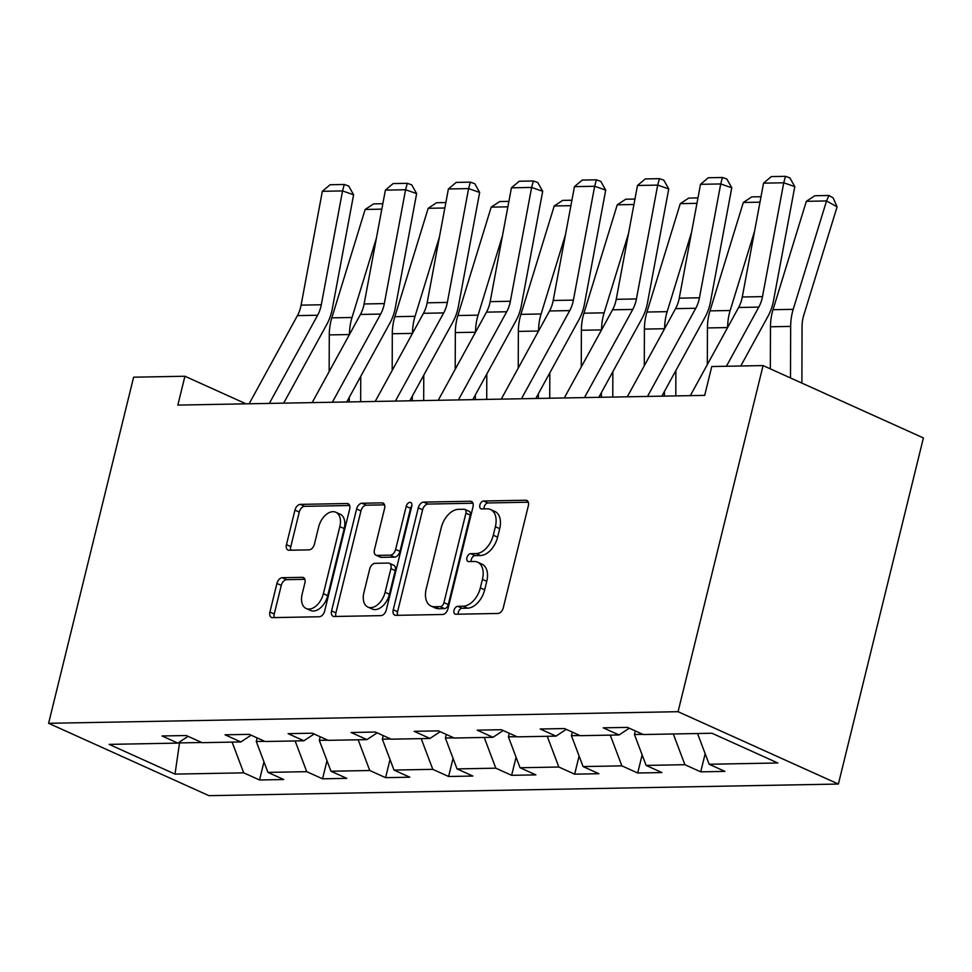 <?xml version="1.0" encoding="UTF-8"?>
<svg xmlns="http://www.w3.org/2000/svg" width="972" height="972" viewBox="0 0 972 972"><rect width="100%" height="100%" fill="white"/><g stroke="black" fill="none" stroke-linecap="round" stroke-linejoin="round"><path stroke-width="1.46" d="M454.009 610.331A4.18 2.612 -65.7 0 0 455.054 614.097A4.18 2.612 -65.7 0 0 455.807 614.243L497.943 613.466A5.978 3.742 -65.7 0 0 503.302 607.731L528.331 505.817A5.978 3.742 -65.7 0 0 526.824 500.434A5.978 3.742 -65.7 0 0 525.755 500.228L483.619 501.005A4.18 2.612 -65.7 0 0 479.876 505.015A4.18 2.612 -65.7 0 0 480.921 508.781A4.18 2.612 -65.7 0 0 481.675 508.927L487.13 508.83A19.136 11.968 -65.7 0 1 490.544 509.51A19.136 11.968 -65.7 0 1 495.368 526.715L493.278 535.207A19.136 11.968 -65.7 0 1 476.146 553.554L470.691 553.663A4.18 2.612 -65.7 0 0 466.937 557.673A4.18 2.612 -65.7 0 0 467.994 561.439A4.18 2.612 -65.7 0 0 468.735 561.585L474.19 561.488A19.136 11.968 -65.7 0 1 477.617 562.168A19.136 11.968 -65.7 0 1 482.428 579.373L480.35 587.866A19.136 11.968 -65.7 0 1 463.207 606.212L457.751 606.321A4.18 2.612 -65.7 0 0 454.009 610.331M477.617 562.168L481.942 564.125A19.136 11.968 -65.7 0 1 486.765 581.329L484.676 589.822A19.136 11.968 -65.7 0 1 467.544 608.168L462.089 608.278A4.18 2.612 -65.7 0 0 458.334 612.287A4.18 2.612 -65.7 0 0 458.213 614.195M528.306 502.208L487.956 502.961A4.18 2.612 -65.7 0 0 484.202 506.971A4.18 2.612 -65.7 0 0 484.08 508.878M490.544 509.51L494.882 511.466A19.136 11.968 -65.7 0 1 499.705 528.671L497.615 537.164A19.136 11.968 -65.7 0 1 480.472 555.51L475.016 555.62A4.18 2.612 -65.7 0 0 471.274 559.629A4.18 2.612 -65.7 0 0 471.153 561.537M282.293 577.708A5.978 3.742 -65.7 0 0 276.935 583.443L269.912 612.032A5.978 3.742 -65.7 0 0 271.419 617.414A5.978 3.742 -65.7 0 0 272.488 617.621L319.29 616.758A5.978 3.742 -65.7 0 0 324.648 611.024L349.677 509.109A5.978 3.742 -65.7 0 0 348.17 503.727A5.978 3.742 -65.7 0 0 347.101 503.52L300.312 504.383A5.978 3.742 -65.7 0 0 294.953 510.118L286.461 544.66A5.978 3.742 -65.7 0 0 287.967 550.031A5.978 3.742 -65.7 0 0 289.036 550.249L309.072 549.873A5.978 3.742 -65.7 0 0 314.43 544.138L318.634 527.018A15.989 9.999 -65.7 0 1 335.814 512.244A15.989 9.999 -65.7 0 1 339.848 526.617L323.372 593.722A15.989 9.999 -65.7 0 1 306.18 608.496A15.989 9.999 -65.7 0 1 302.146 594.111L304.892 582.933A5.978 3.742 -65.7 0 0 303.385 577.55A5.978 3.742 -65.7 0 0 302.316 577.344L282.293 577.708L286.631 579.664A5.978 3.742 -65.7 0 0 281.273 585.399L274.25 613.988A5.978 3.742 -65.7 0 0 274.274 617.597M678.067 711.698L763.081 365.581L711.771 366.529L704.688 395.373L177.84 405.093L184.923 376.249L133.614 377.197L48.6 723.302L678.067 711.698L838.386 784.052L208.919 795.667L48.6 723.302M393.247 609.76A5.978 3.742 -65.7 0 0 394.753 615.142A5.978 3.742 -65.7 0 0 395.823 615.349L442.625 614.486A5.978 3.742 -65.7 0 0 447.983 608.751L473.012 506.837A5.978 3.742 -65.7 0 0 471.505 501.455A5.978 3.742 -65.7 0 0 470.436 501.248L423.634 502.111A5.978 3.742 -65.7 0 0 418.288 507.846L393.247 609.76L397.584 611.716A5.978 3.742 -65.7 0 0 397.609 615.312M380.951 615.628L334.161 616.491A5.978 3.742 -65.7 0 1 333.092 616.272A5.978 3.742 -65.7 0 1 331.586 610.902L356.615 508.976A5.978 3.742 -65.7 0 1 361.973 503.241L381.996 502.876A5.978 3.742 -65.7 0 1 383.065 503.083A5.978 3.742 -65.7 0 1 384.572 508.465L374.427 549.8A5.978 3.742 -65.7 0 0 375.933 555.17A5.978 3.742 -65.7 0 0 377.002 555.389L390.282 555.146A5.978 3.742 -65.7 0 0 395.64 549.411L406.211 506.376A4.18 2.612 -65.7 0 1 410.706 502.512A4.18 2.612 -65.7 0 1 411.764 506.278L386.309 609.894A5.978 3.742 -65.7 0 1 380.951 615.628M263.971 761.866L259.524 779.981L283.763 779.532L267.944 772.388L306.739 771.671L322.546 778.815L346.797 778.365L330.978 771.233L369.761 770.517L385.58 777.649L409.82 777.211L394 770.067L432.795 769.35L448.602 776.494L472.842 776.045L457.034 768.901L495.817 768.184L511.637 775.328L535.876 774.878L520.056 767.746L558.839 767.029L574.659 774.162L598.898 773.712L583.091 766.58L621.873 765.863L637.693 772.995L661.932 772.558L646.113 765.414L684.896 764.697L700.715 771.841L724.954 771.391L709.147 764.247L777.819 762.984L711.966 733.253L643.282 734.528L627.462 727.384L603.223 727.834L619.043 734.978L629.261 728.198M259.524 779.981L243.705 772.837L175.021 774.113L109.168 744.382L177.852 743.106L162.032 735.974L186.272 735.525L202.091 742.669L240.874 741.952L225.054 734.808L249.294 734.358L265.113 741.502L303.896 740.786L288.089 733.653L312.328 733.204L328.147 740.336L366.93 739.619L351.111 732.487L375.35 732.038L391.169 739.182L429.952 738.465L414.145 731.321L438.384 730.871L454.191 738.015L492.986 737.298L477.167 730.154L501.406 729.717L517.226 736.849L556.008 736.132L540.189 729L564.44 728.55L580.248 735.683L619.043 734.978M264.749 741.344L256.28 741.49L257.167 737.918M256.28 741.49L267.944 772.388M295.136 740.943L306.739 771.671M240.874 741.952L251.092 735.172M327.783 740.178L319.314 740.336L320.189 736.752M319.314 740.336L330.978 771.233M358.158 739.789L369.761 770.517M303.896 740.786L314.126 734.006M390.805 739.012L382.336 739.17L383.223 735.585M382.336 739.17L394 770.067M421.192 738.623L432.795 769.35M366.93 739.619L377.148 732.852M453.839 737.845L445.37 738.003L446.245 734.419M445.37 738.003L457.034 768.901M484.214 737.456L495.817 768.184M429.952 738.465L440.17 731.685M516.861 736.691L508.392 736.849L509.279 733.265M508.392 736.849L520.056 767.746M547.248 736.302L558.839 767.029M492.986 737.298L503.204 730.519M579.895 735.525L571.427 735.683L572.301 732.098M571.427 735.683L583.091 766.58M610.27 735.136L621.873 765.863M556.008 736.132L566.226 729.365M642.917 734.358L634.449 734.516L635.323 730.932M634.449 734.516L646.113 765.414M673.304 733.969L684.896 764.697M697.544 733.52L709.147 764.247M763.081 365.581L923.4 437.947L838.386 784.052M246.038 403.83L184.923 376.249M179.784 741.83L179.516 742.912L201.726 742.499M178.702 742.547L179.516 742.912L175.021 774.113M232.101 742.11L243.705 772.837M177.852 743.106L188.07 736.339M705.162 753.725L700.715 771.841M642.14 754.88L637.693 772.995M579.105 756.046L574.659 774.162M516.083 757.212L511.637 775.328M453.061 758.379L448.602 776.494M390.027 759.533L385.58 777.649M327.005 760.699L322.546 778.815M472.987 503.229L427.972 504.067A5.978 3.742 -65.7 0 0 422.613 509.802L397.584 611.716M440.207 606.637A4.18 2.612 -65.7 0 0 443.949 602.628L465.928 513.167A4.18 2.612 -65.7 0 0 464.871 509.401A4.18 2.612 -65.7 0 0 464.13 509.255L458.371 509.352A19.136 11.968 -65.7 0 0 441.239 527.711L426.21 588.862A19.136 11.968 -65.7 0 0 431.033 606.066A19.136 11.968 -65.7 0 0 434.46 606.747L440.207 606.637L444.544 608.594A4.18 2.612 -65.7 0 0 448.286 604.584L443.949 602.628M464.871 509.401L469.209 511.357A4.18 2.612 -65.7 0 1 470.266 515.124L448.286 604.584M431.033 606.066L435.371 608.022A19.136 11.968 -65.7 0 0 438.785 608.703L434.46 606.747M444.544 608.594L438.785 608.703M384.548 504.869L366.31 505.197A5.978 3.742 -65.7 0 0 360.952 510.932L335.911 612.858A5.978 3.742 -65.7 0 0 335.948 616.455M375.933 555.17L380.259 557.126A5.978 3.742 -65.7 0 0 381.328 557.345L394.62 557.102A5.978 3.742 -65.7 0 0 399.966 551.367L410.536 508.332L406.211 506.376M411.873 505.707A4.18 2.612 -65.7 0 0 410.536 508.332M363.893 592.689A15.989 9.999 -65.7 0 0 367.914 607.075A15.989 9.999 -65.7 0 0 385.106 592.3L390.914 568.656A5.978 3.742 -65.7 0 0 389.408 563.286A5.978 3.742 -65.7 0 0 388.338 563.067L375.046 563.31A5.978 3.742 -65.7 0 0 369.688 569.045L363.893 592.689M367.914 607.075L372.252 609.031A15.989 9.999 -65.7 0 0 389.432 594.257L385.106 592.3M389.408 563.286L393.733 565.242A5.978 3.742 -65.7 0 1 395.24 570.613L389.432 594.257M304.868 579.324L286.631 579.664M306.18 608.496L310.518 610.452A15.989 9.999 -65.7 0 0 327.698 595.678L323.372 593.722M335.814 512.244L340.151 514.2A15.989 9.999 -65.7 0 1 344.185 528.574L327.698 595.678M349.653 505.513L304.637 506.339A5.978 3.742 -65.7 0 0 299.279 512.074L290.798 546.616A5.978 3.742 -65.7 0 0 290.822 550.213M801.888 383.102L802.058 326.628A30.46 22.793 -91.1 0 1 803.759 315.256L837.086 206.866L826.54 200.949L793.213 309.339A45.684 34.19 88.9 0 0 790.661 326.398L790.503 377.962M806.335 201.326L814.779 195.749L828.922 195.481L826.54 200.949L806.335 201.326L773.007 309.716A45.684 34.19 88.9 0 0 770.468 326.774L770.334 368.862M828.922 195.481L833.138 197.851L837.086 206.866M690.327 395.64L738.611 307.48A30.46 22.793 88.9 0 0 742.28 296.995L763.542 183.161L783.736 182.785L785.461 176.333L789.884 177.864L794.792 186.624L773.542 300.457A45.684 34.19 -91.1 0 1 768.038 316.192L740.761 365.994M794.792 186.624L783.736 182.785L762.485 296.63A30.46 22.793 88.9 0 1 758.804 307.103L726.412 366.262M763.542 183.161L771.318 176.588L785.461 176.333M754.564 231.202L730.179 310.505A45.684 34.19 88.9 0 0 727.639 327.515M759.983 202.176L743.313 202.48L709.985 310.87A45.684 34.19 88.9 0 0 707.434 327.941L707.324 364.609M743.313 202.48L751.745 196.903L761.003 196.733M675.795 395.908L675.88 370.539M691.542 232.369L667.157 311.66A45.684 34.19 88.9 0 0 664.617 328.67M664.411 391.473L664.398 396.114M696.96 203.342L680.279 203.646L646.951 312.036A45.684 34.19 88.9 0 0 644.412 329.095L644.29 365.776M680.279 203.646L688.723 198.069L697.969 197.899M627.304 396.807L675.576 308.646A30.46 22.793 88.9 0 0 679.258 298.161L700.508 184.315L720.714 183.951L722.427 177.487L726.849 179.03L731.77 187.79L710.52 301.624A45.684 34.19 -91.1 0 1 705.004 317.346L661.847 396.163M731.77 187.79L720.714 183.951L699.451 297.784A30.46 22.793 88.9 0 1 695.782 308.27L647.51 396.43M700.508 184.315L708.284 177.755L722.427 177.487M564.282 397.961L612.554 309.813A30.46 22.793 88.9 0 0 616.224 299.327L637.486 185.482L657.679 185.105L659.405 178.654L663.827 180.185L668.748 188.945L647.486 302.79A45.684 34.19 -91.1 0 1 641.982 318.512L598.813 397.329M668.748 188.945L657.679 185.105L636.429 298.951A30.46 22.793 88.9 0 1 632.76 309.436L584.476 397.597M637.486 185.482L645.262 178.921L659.405 178.654M612.773 397.074L612.846 371.705M628.507 233.535L604.122 312.826A45.684 34.19 88.9 0 0 601.583 329.836M601.389 392.639L601.376 397.281M633.926 204.497L617.256 204.813L583.929 313.203A45.684 34.19 88.9 0 0 581.378 330.261L581.268 366.942M617.256 204.813L625.689 199.236L634.947 199.066M549.739 398.228L549.824 372.859M565.485 234.702L541.1 313.992A45.684 34.19 88.9 0 0 538.561 331.002L518.355 331.428L518.246 368.096M538.354 393.794L538.342 398.447M570.904 205.663L554.234 205.967L520.895 314.357A45.684 34.19 88.9 0 0 518.355 331.428M554.234 205.967L562.667 200.39L571.925 200.22M486.717 399.395L486.79 374.026M502.451 235.856L478.078 315.159A45.684 34.19 88.9 0 0 475.527 332.169M475.332 394.96L475.32 399.601M507.882 206.829L491.2 207.133L457.873 315.523A45.684 34.19 88.9 0 0 455.333 332.594L455.212 369.263M491.2 207.133L499.644 201.556L508.891 201.386M501.248 399.128L549.52 310.967A30.46 22.793 88.9 0 0 553.202 300.482L574.452 186.648L594.657 186.272L596.371 179.82L600.793 181.351L605.714 190.111L584.464 303.944A45.684 34.19 -91.1 0 1 578.947 319.679L535.791 398.484M605.714 190.111L594.657 186.272L573.395 300.117A30.46 22.793 88.9 0 1 569.726 310.603L521.454 398.751M574.452 186.648L582.228 180.075L596.371 179.82M438.226 400.294L486.498 312.133A30.46 22.793 88.9 0 0 490.167 301.648L511.43 187.815L531.623 187.438L533.349 180.986L537.771 182.517L542.692 191.277L521.429 305.111A45.684 34.19 -91.1 0 1 515.925 320.833L472.769 399.65M542.692 191.277L531.623 187.438L510.373 301.271A30.46 22.793 88.9 0 1 506.704 311.757L458.42 399.917M511.43 187.815L519.206 181.242L533.349 180.986M375.192 401.448L423.476 313.3A30.46 22.793 88.9 0 0 427.145 302.814L448.396 188.969L468.601 188.604L470.314 182.141L474.749 183.684L479.658 192.432L458.407 306.277A45.684 34.19 -91.1 0 1 452.891 321.999L409.734 400.816M479.658 192.432L468.601 188.604L447.351 302.438A30.46 22.793 88.9 0 1 443.669 312.923L395.397 401.084M448.396 188.969L456.184 182.408L470.314 182.141M423.683 400.561L423.768 375.192M439.429 237.022L415.044 316.313A45.684 34.19 88.9 0 0 412.505 333.323M412.31 396.126L412.286 400.768M444.848 207.996L428.178 208.3L394.851 316.69A45.684 34.19 88.9 0 0 392.299 333.748L392.19 370.429M428.178 208.3L436.61 202.723L445.869 202.553M312.17 402.615L360.442 314.454A30.46 22.793 88.9 0 0 364.111 303.969L385.374 190.135L405.579 189.759L407.292 183.307L411.715 184.838L416.636 193.598L395.373 307.444A45.684 34.19 -91.1 0 1 389.869 323.166L346.712 401.983M416.636 193.598L405.579 189.759L384.317 303.604A30.46 22.793 88.9 0 1 380.647 314.09L332.363 402.238M385.374 190.135L393.15 183.562L407.292 183.307M360.661 401.715L360.746 376.358M376.407 238.189L352.022 317.48A45.684 34.19 88.9 0 0 349.47 334.49M349.276 397.281L349.264 401.934M381.826 209.15L365.144 209.466L331.817 317.856A45.684 34.19 88.9 0 0 329.277 334.915L329.156 371.583M365.144 209.466L373.588 203.889L382.834 203.719M249.136 403.781L297.42 315.621A30.46 22.793 88.9 0 0 301.089 305.135L322.34 191.302L342.545 190.925L344.27 184.473L348.693 186.004L353.601 194.765L332.351 308.598A45.684 34.19 -91.1 0 1 326.835 324.332L283.678 403.137M353.601 194.765L342.545 190.925L321.295 304.771A30.46 22.793 88.9 0 1 317.613 315.244L269.341 403.404M322.34 191.302L330.128 184.729L344.27 184.473M467.544 608.168L463.207 606.212M484.676 589.822L480.35 587.866M486.765 581.329L482.428 579.373M475.016 555.62L470.691 553.663M480.472 555.51L476.146 553.554M497.615 537.164L493.278 535.207M499.705 528.671L495.368 526.715M487.956 502.961L483.619 501.005M527.699 501.102L525.755 500.228M462.089 608.278L457.751 606.321M422.613 509.802L418.288 507.846M427.972 504.067L423.634 502.111M472.368 502.123L470.436 501.248M470.266 515.124L465.928 513.167M335.911 612.858L331.586 610.902M360.952 510.932L356.615 508.976M366.31 505.197L361.973 503.241M383.94 503.751L381.996 502.876M381.328 557.345L377.002 555.389M394.62 557.102L390.282 555.146M399.966 551.367L395.64 549.411M395.24 570.613L390.914 568.656M304.26 578.219L302.316 577.344M344.185 528.574L339.848 526.617M290.798 546.616L286.461 544.66M299.279 512.074L294.953 510.118M304.637 506.339L300.312 504.383M349.033 504.395L347.101 503.52M274.25 613.988L269.912 612.032M281.273 585.399L276.935 583.443M793.213 309.339L773.007 309.716M790.661 326.398L770.468 326.774M738.611 307.48L758.804 307.103M742.28 296.995L762.485 296.63M730.179 310.505L709.985 310.87M727.615 327.564L707.434 327.941M667.157 311.66L646.951 312.036M664.581 328.73L644.412 329.095M675.576 308.646L695.782 308.27M679.258 298.161L699.451 297.784M612.554 309.813L632.76 309.436M616.224 299.327L636.429 298.951M604.122 312.826L583.929 313.203M601.559 329.897L581.378 330.261M541.1 313.992L520.895 314.357M478.078 315.159L457.873 315.523M475.502 332.217L455.333 332.594M549.52 310.967L569.726 310.603M553.202 300.482L573.395 300.117M486.498 312.133L506.704 311.757M490.167 301.648L510.373 301.271M423.476 313.3L443.669 312.923M427.145 302.814L447.351 302.438M415.044 316.313L394.851 316.69M412.468 333.384L392.299 333.748M360.442 314.454L380.647 314.09M364.111 303.969L384.317 303.604M352.022 317.48L331.817 317.856M349.446 334.538L329.277 334.915M297.42 315.621L317.613 315.244M301.089 305.135L321.295 304.771"/></g></svg>
